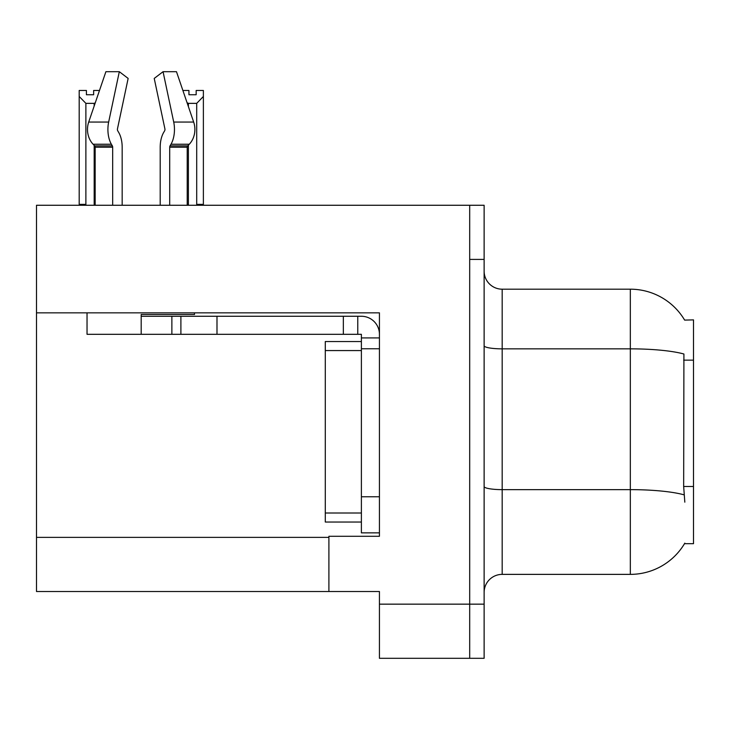 <?xml version="1.0" encoding="UTF-8"?>
<svg xmlns="http://www.w3.org/2000/svg" width="730" height="730" viewBox="0 0 730 730"><rect width="100%" height="100%" fill="white"/><g stroke="black" fill="none" stroke-linecap="round" stroke-linejoin="round"><path stroke-width="1.09" d="M36.5 312.841L379.436 312.841L379.436 496.765L361.387 496.765L361.387 532.864L379.436 532.864L379.436 496.765L379.436 536.285L328.901 536.285L328.901 591.519L36.5 591.519L36.5 205.267L469.691 205.267L469.691 658.305L379.436 658.305L379.436 604.157L469.691 604.157L469.691 658.305L484.127 658.305L484.127 604.157L469.691 604.157L469.691 259.415L484.127 259.415L484.127 604.157M328.901 591.519L379.436 591.519L379.436 604.157M684.64 320.105A63.172 63.172 0 0 0 630.328 289.19A63.172 63.172 0 0 1 684.64 320.105L693.5 319.877L693.5 543.686L684.503 543.686L684.822 543.147A63.172 63.172 0 0 1 630.328 574.373A63.172 63.172 0 0 0 684.503 543.686M484.127 592.422A18.049 18.049 0 0 1 502.176 574.373L630.328 574.373L630.328 289.19A63.172 63.172 0 0 1 684.503 319.877A63.172 63.172 0 0 0 630.328 289.19L502.176 289.19A18.049 18.049 0 0 1 484.127 271.14A18.049 18.049 0 0 0 502.176 289.19L502.176 574.373M684.822 502.176L683.663 486.49L683.919 354.013A63.172 10.968 180 0 0 630.328 348.849L502.176 348.849A18.049 3.13 -0 0 1 484.127 345.719M469.691 205.267L484.127 205.267L484.127 259.415M169.707 205.267L169.707 147.214A1.807 0.949 90 0 1 170.026 145.872L170.984 144.239A19.856 10.457 -90 0 0 173.713 122.056L163.055 71.695L176.477 71.695L193.669 122.056L176.477 71.695L182.883 90.465L188.942 90.465L188.942 94.745L196.16 94.745L188.942 94.745M196.16 94.745L196.16 90.465L203.378 90.465L203.378 96.469L196.698 103.359L188.404 103.359L188.404 106.626M197.584 205.267L196.698 204.364L203.378 204.364L203.378 205.267L203.378 96.469M196.698 204.364L196.698 103.359M188.404 145.161L188.404 204.364L187.51 205.267M188.404 103.359L187.053 102.674M188.404 204.364L187.218 204.364M93.641 94.745L86.414 94.745L93.641 94.745L93.641 90.465L99.49 90.465M95.274 102.821L94.179 103.359L85.885 103.359L79.196 96.469L79.196 90.465L86.414 90.465L86.414 94.745M85.885 103.359L85.885 204.364L79.196 204.364L79.196 205.267L79.196 96.469M85.885 204.364L84.99 205.267M95.156 204.364L94.179 204.364L94.179 145.37M94.179 106.032L94.179 103.359M95.064 205.267L94.179 204.364M164.642 130.798A1.807 0.949 90 0 0 164.889 128.781A1.807 0.949 90 0 1 164.642 130.798A1.807 0.949 90 0 0 164.889 128.781A1.807 0.949 90 0 1 164.642 130.798L163.675 132.44A19.856 10.457 -90 0 0 160.198 147.214L160.198 205.267M194.508 312.841L194.508 314.466L141.191 314.466L141.191 316.263L180.894 316.263L180.894 334.313L87.034 334.313L87.034 312.841M173.713 122.056L193.669 122.056A19.856 16.872 90 0 1 189.28 144.239L187.719 145.872A1.807 1.533 -90 0 0 187.218 147.214L187.218 205.267M122.175 205.267L122.175 147.214A19.856 10.457 90 0 0 118.698 132.44L117.731 130.798A1.807 0.949 -90 0 1 117.484 128.781L128.142 78.42L119.318 71.695L108.66 122.056A19.856 10.457 90 0 0 111.389 144.239L112.347 145.872A1.807 0.949 -90 0 1 112.666 147.214L112.666 205.267M95.156 205.267L95.156 147.214A1.807 1.533 90 0 0 94.654 145.872L93.102 144.239A19.856 16.872 -90 0 1 88.704 122.056L105.896 71.695L119.318 71.695M117.484 128.781A1.807 0.949 -90 0 0 117.731 130.798L118.698 132.44M163.055 71.695L154.231 78.42L164.889 128.781M180.894 316.263L361.387 316.263A18.049 18.049 0 0 1 379.436 334.322M180.894 334.313L361.387 334.313L361.387 337.926L379.436 337.926M361.387 532.864L379.436 532.864M357.773 334.313L357.773 316.263M379.436 348.757L361.387 348.757L361.387 337.926M361.387 496.765L361.387 341.54L325.288 341.54L325.288 522.032L361.387 522.032M343.337 334.313L343.337 316.263M36.5 537.371L328.901 537.371M693.5 360.145L683.663 360.145M693.5 486.49L683.663 486.49M684.12 494.858A63.172 10.968 180 0 0 630.328 489.638L502.176 489.638A18.049 3.13 0 0 1 484.127 486.508M141.191 334.313L141.191 316.263M187.218 147.214L169.707 147.214M112.666 147.214L95.156 147.214M108.66 122.056L88.704 122.056M111.389 144.239L93.102 144.239M189.28 144.239L170.984 144.239M112.347 145.872L94.654 145.872M187.719 145.872L170.026 145.872M216.993 334.313L216.993 316.263M171.869 334.313L171.869 316.263M325.288 513.008L361.387 513.008M325.288 350.564L361.387 350.564"/></g></svg>
